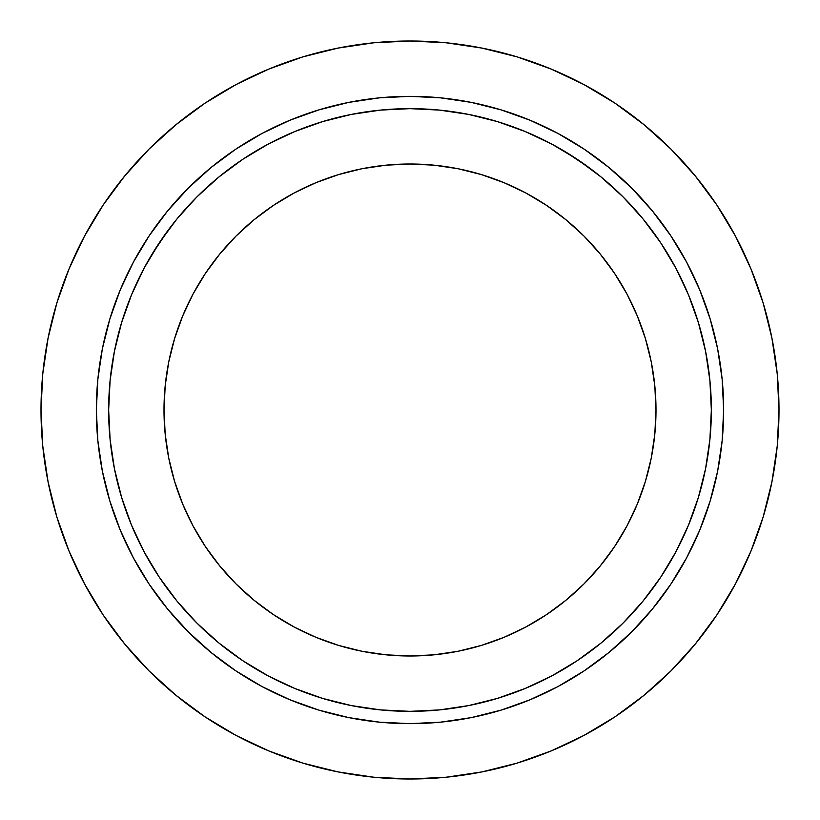 <?xml version="1.0" encoding="UTF-8"?>
<svg xmlns="http://www.w3.org/2000/svg" width="820" height="820" viewBox="0 0 820 820"><rect width="100%" height="100%" fill="white"/><g stroke="black" fill="none" stroke-linecap="round" stroke-linejoin="round"><path stroke-width="1.23" d="M410 656A246 246 0 0 1 164 410A246 246 0 0 1 410 164L434.108 165.189L457.99 168.725L481.412 174.588L504.136 182.727L525.968 193.048L546.673 205.461L566.056 219.842L583.953 236.047L600.158 253.944L614.539 273.327L626.951 294.031L637.273 315.864L645.412 338.588L651.275 362.01L654.811 385.892L656 410L654.811 434.108L651.275 457.99L645.412 481.412L637.273 504.136L626.951 525.968L614.539 546.673L600.158 566.056L583.953 583.953L566.056 600.158L546.673 614.539L525.968 626.951L504.136 637.273L481.412 645.412L457.99 651.275L434.108 654.811L410 656L385.892 654.811L362.01 651.275L338.588 645.412L315.864 637.273L294.031 626.951L273.327 614.539L253.944 600.158L236.047 583.953L219.842 566.056L205.461 546.673L193.048 525.968L182.727 504.136L174.588 481.412L168.725 457.99L165.189 434.108L164 410L165.189 385.892L168.725 362.01L174.588 338.588L182.727 315.864L193.048 294.031L205.461 273.327L219.842 253.944L236.047 236.047L253.944 219.842L273.327 205.461L294.031 193.048L315.864 182.727L338.588 174.588L362.01 168.725L385.892 165.189L410 164A246 246 0 0 1 656 410A246 246 0 0 1 410 656A246 246 0 0 1 164 410A246 246 0 0 1 410 164A246 246 0 0 1 656 410A246 246 0 0 1 410 656M410 108.65A301.35 301.35 0 0 1 711.35 410A301.35 301.35 0 0 1 410 711.35A301.35 301.35 0 0 1 108.65 410A301.35 301.35 0 0 1 410 108.65L380.459 110.105L351.206 114.441L322.526 121.626L294.677 131.589L267.945 144.238L242.576 159.439L218.827 177.048L196.913 196.913L177.048 218.827L159.439 242.576L144.238 267.945L131.589 294.677L121.626 322.526L114.441 351.206L110.105 380.459L108.65 410L110.105 439.54L114.441 468.794L121.626 497.473L131.589 525.323L144.238 552.055L159.439 577.423L177.048 601.173L196.913 623.087L218.827 642.952L242.576 660.561L267.945 675.762L294.677 688.41L322.526 698.373L351.206 705.559L380.459 709.894L410 711.35L439.54 709.894L468.794 705.559L497.473 698.373L525.323 688.41L552.055 675.762L577.423 660.561L601.173 642.952L623.087 623.087L642.952 601.173L660.561 577.423L675.762 552.055L688.41 525.323L698.373 497.473L705.559 468.794L709.894 439.54L711.35 410L709.894 380.459L705.559 351.206L698.373 322.526L688.41 294.677L675.762 267.945L660.561 242.576L642.952 218.827L623.087 196.913L601.173 177.048L577.423 159.439L552.055 144.238L525.323 131.589L497.473 121.626L468.794 114.441L439.54 110.105L410 108.65A301.35 301.35 0 0 1 711.35 410A301.35 301.35 0 0 1 410 711.35A301.35 301.35 0 0 1 108.65 410A301.35 301.35 0 0 1 410 108.65M410 723.65A313.65 313.65 0 0 1 96.35 410A313.65 313.65 0 0 1 410 96.35L440.74 97.857L471.192 102.377L501.051 109.859L530.028 120.222L557.856 133.383L584.25 149.209L608.973 167.546L631.779 188.221L652.453 211.027L670.791 235.75L686.617 262.144L699.778 289.972L710.14 318.949L717.623 348.808L722.143 379.26L723.65 410L722.143 440.74L717.623 471.192L710.14 501.051L699.778 530.028L686.617 557.856L670.791 584.25L652.453 608.973L631.779 631.779L608.973 652.453L584.25 670.791L557.856 686.617L530.028 699.778L501.051 710.14L471.192 717.623L440.74 722.143L410 723.65L379.26 722.143L348.808 717.623L318.949 710.14L289.972 699.778L262.144 686.617L235.75 670.791L211.027 652.453L188.221 631.779L167.546 608.973L149.209 584.25L133.383 557.856L120.222 530.028L109.859 501.051L102.377 471.192L97.857 440.74L96.35 410L97.857 379.26L102.377 348.808L109.859 318.949L120.222 289.972L133.383 262.144L149.209 235.75L167.546 211.027L188.221 188.221L211.027 167.546L235.75 149.209L262.144 133.383L289.972 120.222L318.949 109.859L348.808 102.377L379.26 97.857L410 96.35A313.65 313.65 0 0 1 723.65 410A313.65 313.65 0 0 1 410 723.65A313.65 313.65 0 0 1 96.35 410A313.65 313.65 0 0 1 410 96.35A313.65 313.65 0 0 1 723.65 410A313.65 313.65 0 0 1 410 723.65M517.112 56.887L551.214 69.085L517.112 56.887L551.214 69.085L517.112 56.887L481.986 48.093L446.172 42.773L410 41A369 369 0 0 1 779 410A369 369 0 0 1 410 779A369 369 0 0 1 41 410A369 369 0 0 1 410 41L373.828 42.773L338.014 48.093L302.887 56.887L268.786 69.085L236.058 84.573L204.99 103.187L236.058 84.573M763.112 517.112L750.915 551.214L763.112 517.112L750.915 551.214L763.112 517.112L771.907 481.986L777.227 446.172L779 410L777.227 373.828L771.907 338.014L763.112 302.887L750.915 268.786L735.427 236.058L716.813 204.99L695.237 175.91L670.924 149.076L644.089 124.763L615.01 103.187L583.942 84.573L551.214 69.085M302.887 763.112L268.786 750.915L302.887 763.112L268.786 750.915L302.887 763.112L338.014 771.907L373.828 777.227L410 779L446.172 777.227L481.986 771.907L517.112 763.112L551.214 750.915L583.942 735.427L615.01 716.813L644.089 695.237L670.924 670.924L695.237 644.089L716.813 615.01L735.427 583.942L750.915 551.214M56.887 302.887L69.085 268.786L56.887 302.887L69.085 268.786L56.887 302.887L48.093 338.014L42.773 373.828L41 410L42.773 446.172L48.093 481.986L56.887 517.112L69.085 551.214L84.573 583.942L103.187 615.01L124.763 644.089L149.076 670.924L175.91 695.237L204.99 716.813L236.058 735.427L268.786 750.915M517.112 763.112L551.214 750.915L517.112 763.112M763.112 302.887L750.915 268.786L763.112 302.887M302.887 56.887L268.786 69.085L302.887 56.887M56.887 517.112L69.085 551.214L56.887 517.112M204.99 716.813L236.058 735.427L204.99 716.813M204.99 103.187L175.91 124.763L149.076 149.076L124.763 175.91L103.187 204.99L84.573 236.058L69.085 268.786M608.973 652.453L631.779 631.779M717.623 471.192L722.143 440.74M652.453 211.027L631.779 188.221M471.192 102.377L440.74 97.857M211.027 167.546L188.221 188.221M102.377 348.808L97.857 379.26M167.546 608.973L188.221 631.779M348.808 717.623L379.26 722.143M564.929 151.526L589.518 167.957M652.043 230.481L649.081 226.556M668.474 564.929L670.975 560.675M589.518 652.043L593.444 649.081M255.071 668.474L242.576 660.561M167.957 589.518L170.919 593.444M151.526 255.071L167.957 230.481M230.481 167.957L226.556 170.919M457.99 651.275L481.412 645.412M546.673 614.539L566.056 600.158M626.951 525.968L637.273 504.136L645.412 481.412L651.275 457.99M651.275 362.01L645.412 338.588M614.539 273.327L600.158 253.944M525.968 193.048L504.136 182.727L481.412 174.588L457.99 168.725M362.01 168.725L338.588 174.588M273.327 205.461L253.944 219.842M193.048 294.031L182.727 315.864L174.588 338.588L168.725 362.01M168.725 457.99L174.588 481.412M205.461 546.673L219.842 566.056M294.031 626.951L315.864 637.273L338.588 645.412L362.01 651.275M564.929 668.474L577.423 660.561M652.043 589.518L660.561 577.423M668.474 255.071L660.561 242.576M255.071 151.526L242.576 159.439M151.526 564.929L159.439 577.423M410 41A369 369 0 0 1 779 410A369 369 0 0 1 410 779A369 369 0 0 1 41 410A369 369 0 0 1 410 41"/></g></svg>

